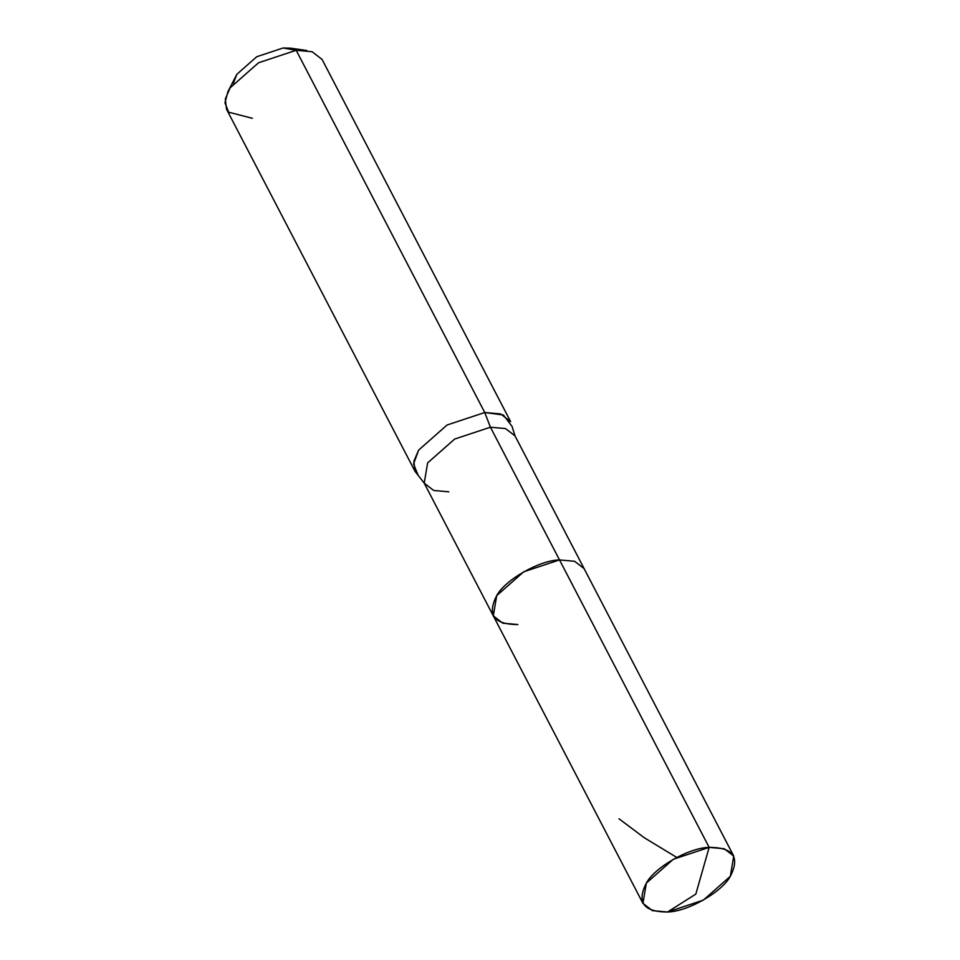 <?xml version="1.0" encoding="UTF-8"?>
<svg xmlns="http://www.w3.org/2000/svg" width="960" height="960" viewBox="0 0 960 960"><rect width="100%" height="100%" fill="white"/><g stroke="black" fill="none" stroke-linecap="round" stroke-linejoin="round"><path stroke-width="1.44" d="M642.936 903.324L652.428 910.644L667.536 912L695.832 894.084L709.152 847.38L559.512 559.932C539.664 560.16 505.14 579.792 496.716 595.62C486.84 614.892 493.896 624.528 517.896 624.54L502.788 623.184L493.308 615.876L496.716 595.62L523.728 571.788L559.512 559.932L574.62 561.288L584.1 568.608L574.62 561.288L559.512 559.932L523.728 571.788L496.716 595.62L493.308 615.876L642.936 903.324L646.356 883.08L673.368 859.236L709.152 847.38C733.152 847.404 740.208 857.04 730.332 876.312C721.908 892.14 687.372 911.772 667.536 912L695.832 894.084L709.152 847.38L490.416 427.212L505.524 428.568L515.016 435.888L505.524 428.568L490.416 427.212L484.752 412.512L503.376 415.02L512.064 426.42L515.016 435.888L733.74 856.056L724.26 848.748L709.152 847.38C689.304 847.62 654.78 867.24 646.356 883.08C636.48 902.34 643.536 911.988 667.536 912L703.32 900.144L730.332 876.312L733.74 856.056M517.896 624.54C493.896 624.528 486.84 614.892 496.716 595.62C505.14 579.792 539.664 560.16 559.512 559.932L490.416 427.212L484.752 412.512L296.184 50.292L258.528 62.772L230.088 87.864L227.928 91.632L236.844 74.304L256.752 56.736L283.116 48L296.184 50.292L312.084 51.72L322.068 59.424L510.636 421.644L500.652 413.94L484.752 412.512L296.184 50.292L306.888 50.52L290.604 48.168L283.116 48L256.752 56.736L236.844 74.304L233.316 83.4M490.416 427.212L454.644 439.068L427.632 462.9L424.212 483.156L427.632 462.9L454.644 439.068L490.416 427.212M484.752 412.512L447.084 424.992L418.656 450.084L413.544 463.956L418.14 475.308L415.056 471.396L413.868 461.256L418.656 450.084L447.084 424.992L484.752 412.512M448.8 491.82L433.704 490.464L424.212 483.156L493.308 615.876M283.116 48L296.184 50.292L258.528 62.772L230.088 87.864L225.312 99.024L226.5 109.176L415.056 471.396M227.928 91.632L224.964 102.876L228.648 112.188L252.384 118.308M676.728 857.412L644.304 837.756L619.008 818.784M418.14 475.308L424.212 483.156"/></g></svg>
